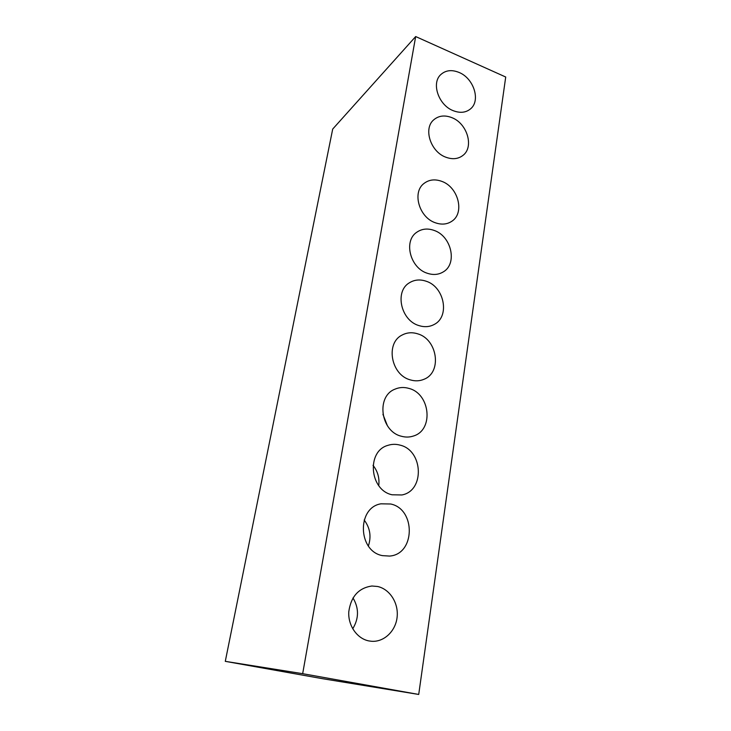 <?xml version="1.0" encoding="UTF-8"?>
<svg xmlns="http://www.w3.org/2000/svg" width="731" height="731" viewBox="0 0 731 731"><rect width="100%" height="100%" fill="white"/><g stroke="black" fill="none" stroke-linecap="round" stroke-linejoin="round"><path stroke-width="1.1" d="M377.571 586.481L371.896 586.006C358.647 587.952 350.944 596.523 348.788 611.728C347.892 625.48 357.02 638.675 368.927 640.932L371.64 641.288C384.232 642.202 395.818 630.89 397.143 616.9C398.623 602.92 389.742 589.095 377.571 586.481M390.656 503.997L380.924 503.823C356.829 507.57 357.77 551.238 382.459 555.633L389.55 556.072C415.391 554.372 415.939 509.004 390.656 503.997M399.994 445.115C395.864 443.982 391.816 444.073 387.841 445.38C366.386 451.164 369.493 490.19 392.118 494.786L401.922 494.96C425.031 490.784 423.148 450.287 399.994 445.115M408.995 388.426C404.106 386.991 399.418 387.238 394.932 389.184C375.898 396.321 380.522 431.473 401.401 436.252C405.531 437.394 409.534 437.321 413.399 436.032C433.949 430.148 430.331 393.753 408.995 388.426M417.657 333.82C412.138 332.093 406.975 332.495 402.16 335.026C385.264 343.013 390.93 374.957 410.347 379.892C415.171 381.326 419.74 381.107 424.044 379.261C442.301 372.253 437.467 339.266 417.657 333.82M426.009 281.179C419.969 279.178 414.459 279.699 409.451 282.76C394.42 291.23 400.789 320.516 418.954 325.597C424.364 327.296 429.362 326.967 433.949 324.591C450.195 316.889 444.53 286.744 426.009 281.179M434.059 230.402C427.608 228.136 421.842 228.757 416.761 232.257C403.311 240.965 410.146 268.03 427.26 273.248C433.145 275.212 438.463 274.774 443.205 271.941C457.716 263.845 451.484 236.058 434.059 230.402M441.835 181.379C435.046 178.885 429.115 179.57 424.026 183.426C411.937 192.198 419.064 217.418 435.274 222.745C441.542 224.947 447.089 224.435 451.895 221.219C464.925 212.94 458.31 187.127 441.835 181.379M451.941 117.673C444.804 114.886 438.737 115.608 433.73 119.829C423.158 128.528 430.513 151.683 445.682 157.147C452.361 159.65 458.099 159.084 462.897 155.447C474.245 147.132 467.328 123.521 451.941 117.673M459.114 72.47C451.795 69.482 445.672 70.194 440.756 74.617C431.126 83.179 438.554 105.063 453.065 110.619C459.973 113.332 465.793 112.748 470.536 108.873C480.861 100.64 473.816 78.372 459.114 72.47M225.285 661.345L332.706 129.067L415.674 36.55L302.671 673.68L225.285 661.345L322.636 678.715L418.717 694.45L302.671 673.68M418.717 694.45L505.715 77.02L415.674 36.55M382.916 414.276L387.421 425.771M373.029 465.345C377.744 471.294 379.645 478.047 378.74 485.622M364.166 520.006C370.087 527.883 371.485 536.536 368.369 545.984M353 597.94C359.067 608.201 358.976 618.49 352.726 628.806"/></g></svg>
